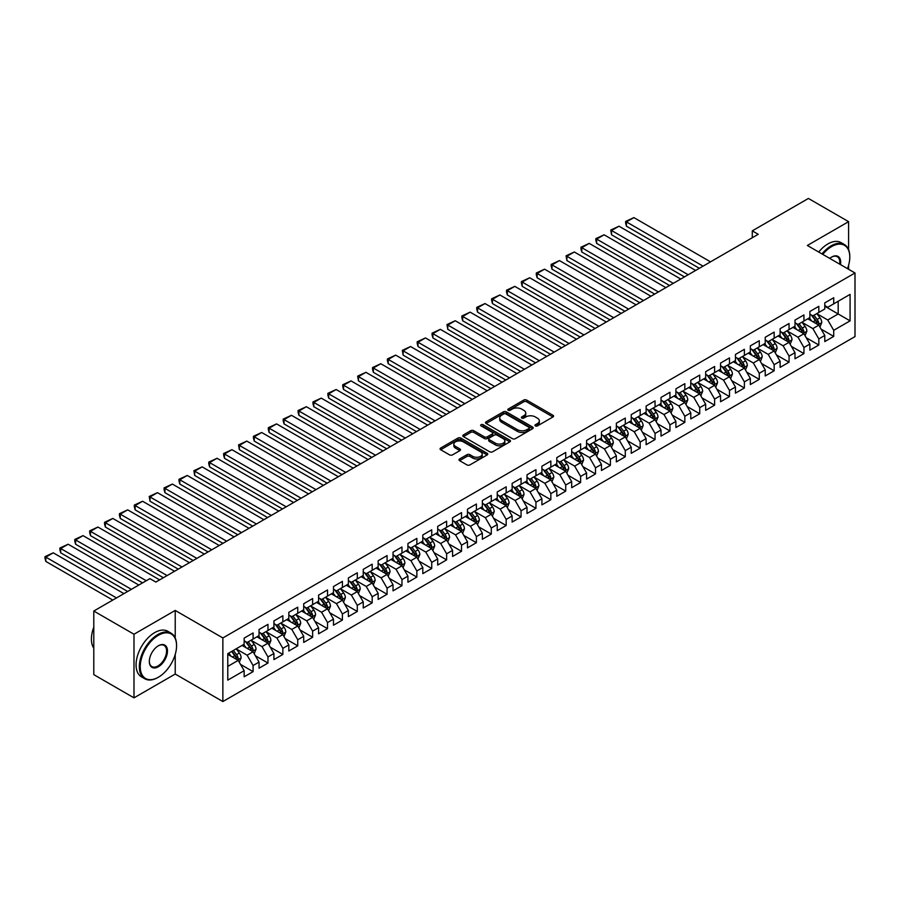 <?xml version="1.0" encoding="UTF-8"?>
<svg xmlns="http://www.w3.org/2000/svg" width="900" height="900" viewBox="0 0 900 900"><rect width="100%" height="100%" fill="white"/><g stroke="black" fill="none" stroke-linecap="round" stroke-linejoin="round"><path stroke-width="1.35" d="M535.399 425.914A1.451 0.833 0 0 0 537.446 425.914L552.971 416.947A2.07 1.193 0 0 0 553.579 416.104A2.07 1.193 0 0 0 552.971 415.26L526.669 400.072A2.07 1.193 0 0 0 523.744 400.072L508.219 409.039A1.451 0.833 0 0 0 507.791 409.635A1.451 0.833 0 0 0 508.219 410.22A1.451 0.833 0 0 0 510.266 410.22L512.28 409.061A6.615 3.814 0 0 1 521.629 409.061L523.822 410.332A6.615 3.814 0 0 1 525.757 413.032A6.615 3.814 0 0 1 523.822 415.721L521.809 416.891A1.451 0.833 0 0 0 521.381 417.476A1.451 0.833 0 0 0 521.809 418.072A1.451 0.833 0 0 0 523.856 418.072L525.87 416.902A6.615 3.814 0 0 1 535.219 416.902L537.413 418.174A6.615 3.814 0 0 1 539.347 420.874A6.615 3.814 0 0 1 537.413 423.574L535.399 424.733A1.451 0.833 0 0 0 534.983 425.329A1.451 0.833 0 0 0 535.399 425.914L535.399 424.733M459.596 458.966A2.07 1.193 0 0 0 458.989 459.81A2.07 1.193 0 0 0 459.596 460.654L466.976 464.918A2.07 1.193 0 0 0 469.901 464.918L487.136 454.961A2.07 1.193 0 0 0 487.744 454.118A2.07 1.193 0 0 0 487.136 453.274L460.834 438.086A2.07 1.193 0 0 0 457.909 438.086L440.674 448.043A2.07 1.193 0 0 0 440.066 448.886A2.07 1.193 0 0 0 440.674 449.73L449.584 454.871A2.07 1.193 0 0 0 452.509 454.871L459.889 450.619A2.07 1.193 0 0 0 460.496 449.775A2.07 1.193 0 0 0 459.889 448.931L455.468 446.377A5.524 3.195 0 0 1 453.848 444.116A5.524 3.195 0 0 1 457.256 441.169A5.524 3.195 0 0 1 463.286 441.855L480.6 451.856A5.524 3.195 0 0 1 482.22 454.118A5.524 3.195 0 0 1 478.811 457.065A5.524 3.195 0 0 1 472.781 456.368L469.901 454.702A2.07 1.193 0 0 0 466.976 454.702L459.596 458.966L459.596 460.654M175.219 638.01L175.219 610.436L133.987 634.241L93.791 611.033L149.917 578.633L155.869 582.064L758.227 234.304L752.276 230.861L752.276 237.735M175.219 610.436L222.862 637.942L855 272.981L855 336.589L222.862 701.55L222.862 637.942M848.599 249.683L848.599 221.659L807.356 245.475L855 272.981M848.599 221.659L808.403 198.45L752.276 230.861M512.426 438.671A2.07 1.193 0 0 0 515.34 438.671L532.586 428.715A2.07 1.193 0 0 0 533.194 427.871A2.07 1.193 0 0 0 532.586 427.027L506.284 411.851A2.07 1.193 0 0 0 503.359 411.851L486.113 421.796A2.07 1.193 0 0 0 485.516 422.64A2.07 1.193 0 0 0 486.113 423.484L512.426 438.671M481.657 426.229A1.451 0.833 0 0 1 483.12 426.431L509.839 441.855L492.615 451.8A2.07 1.193 0 0 1 489.701 451.8L463.399 436.613L463.399 434.925A2.07 1.193 0 0 0 462.791 435.769A2.07 1.193 0 0 0 463.399 436.613M463.399 434.925L470.779 430.661A2.07 1.193 0 0 1 473.692 430.661L484.369 436.815A2.07 1.193 0 0 0 487.282 436.815L492.188 433.991A2.07 1.193 0 0 0 492.784 433.147A2.07 1.193 0 0 0 492.188 432.304L481.072 425.891A1.451 0.833 0 0 1 480.656 425.306A1.451 0.833 0 0 1 481.545 424.53A1.451 0.833 0 0 1 483.12 424.71L509.861 440.156A2.07 1.193 0 0 1 510.469 441A2.07 1.193 0 0 1 509.861 441.844L509.861 440.156M824.783 306.248L838.181 313.976L838.181 301.252L850.084 294.379L833.715 303.84L833.715 297.731L824.783 302.895L824.783 308.993L818.82 312.435L818.82 306.326L809.887 311.49L809.887 317.588L803.936 321.03L803.936 314.921L795.004 320.085L795.004 326.183L789.053 329.625L789.053 323.516L780.12 328.68L780.12 334.777L774.158 338.22L774.158 332.111L765.225 337.275L765.225 343.373L759.274 346.815L759.274 340.706L750.341 345.87L750.341 351.968L744.379 355.41L744.379 349.301L735.446 354.465L735.446 360.562L729.495 364.005L729.495 357.896L720.562 363.06L720.562 369.157L714.611 372.6L714.611 366.491L705.679 371.655L705.679 377.752L699.716 381.195L699.716 375.086L690.784 380.25L690.784 386.348L684.832 389.79L684.832 383.681L675.9 388.845L675.9 394.942L669.949 398.385L669.949 392.276L661.016 397.44L661.016 403.537L655.054 406.98L655.054 400.882L646.121 406.035L646.121 412.132L640.17 415.575L640.17 409.478L631.238 414.63L631.238 420.728L625.286 424.17L625.286 418.072L616.354 423.225L616.354 429.322L610.391 432.765L610.391 426.668L601.459 431.82L601.459 437.929L595.508 441.36L595.508 435.262L586.575 440.415L586.575 446.524L580.613 449.955L580.613 443.858L571.68 449.01L571.68 455.119L565.729 458.55L565.729 452.452L556.796 457.605L556.796 463.714L550.845 467.145L550.845 461.048L541.913 466.2L541.913 472.309L535.95 475.74L535.95 469.642L527.017 474.795L527.017 480.904L521.066 484.335L521.066 478.238L512.134 483.39L512.134 489.499L506.183 492.93L506.183 486.832L497.25 491.985L497.25 498.094L491.287 501.525L491.287 495.428L482.355 500.58L482.355 506.689L476.404 510.12L476.404 504.022L467.471 509.175L467.471 515.284L461.52 518.715L461.52 512.618L452.588 517.77L452.588 523.879L446.625 527.31L446.625 521.212L437.692 526.365L437.692 532.474L431.741 535.916L431.741 529.808L422.809 534.96L422.809 541.069L416.858 544.511L416.858 538.403L407.925 543.555L407.925 549.664L401.963 553.106L401.963 546.998L393.03 552.161L393.03 558.259L387.079 561.701L387.079 555.592L378.146 560.756L378.146 566.854L372.184 570.296L372.184 564.188L363.251 569.351L363.251 575.449L357.3 578.891L357.3 572.783L348.368 577.946L348.368 584.044L342.416 587.486L342.416 581.377L333.484 586.541L333.484 592.639L327.521 596.081L327.521 589.972L318.589 595.136L318.589 601.234L312.637 604.676L312.637 598.567L303.705 603.731L303.705 609.829L297.754 613.271L297.754 607.163L288.821 612.326L288.821 618.424L282.859 621.866L282.859 615.758L273.926 620.921L273.926 627.019L267.975 630.461L267.975 624.352L259.043 629.516L259.043 635.614L253.091 639.056L253.091 632.947L244.159 638.111L244.159 644.209L227.779 653.67L227.779 680.141L244.159 670.691L238.196 660.375L227.779 654.356M850.084 294.379L850.084 320.85L833.715 330.311L827.752 319.995L816.964 313.762M821.126 329.152L833.715 336.409L833.715 330.311M833.715 336.409L824.783 341.572L824.783 335.464L818.82 338.906L812.869 328.59L802.069 322.358M806.242 337.748L818.82 345.004L818.82 338.906M818.82 345.004L809.887 350.168L809.887 344.059L803.936 347.501L797.985 337.185L787.185 330.952M791.359 346.343L803.936 353.599L803.936 347.501M803.936 353.599L795.004 358.762L795.004 352.654L789.053 356.096L783.09 345.78L772.301 339.548M776.464 354.938L789.053 362.194L789.053 356.096M789.053 362.194L780.12 367.358L780.12 361.249L774.158 364.691L768.206 354.375L757.406 348.142M761.58 363.532L774.158 370.789L774.158 364.691M774.158 370.789L765.225 375.952L765.225 369.844L759.274 373.286L753.311 362.97L742.523 356.738M746.696 372.127L759.274 379.384L759.274 373.286M759.274 379.384L750.341 384.548L750.341 378.439L744.379 381.881L738.428 371.565L727.639 365.332M731.801 380.723L744.379 387.99L744.379 381.881M744.379 387.99L735.446 393.142L735.446 387.034L729.495 390.476L723.544 380.16L712.744 373.928M716.918 389.317L729.495 396.585L729.495 390.476M729.495 396.585L720.562 401.738L720.562 395.629L714.611 399.071L708.649 388.755L697.86 382.522M702.023 397.912L714.611 405.18L714.611 399.071M714.611 405.18L705.679 410.332L705.679 404.235L699.716 407.666L693.765 397.35L682.976 391.118M687.139 406.507L699.716 413.775L699.716 407.666M699.716 413.775L690.784 418.928L690.784 412.83L684.832 416.261L678.881 405.945L668.081 399.713M672.255 415.103L684.832 422.37L684.832 416.261M684.832 422.37L675.9 427.522L675.9 421.425L669.949 424.856L663.986 414.54L653.197 408.308M657.36 423.697L669.949 430.965L669.949 424.856M669.949 430.965L661.016 436.118L661.016 430.02L655.054 433.451L649.102 423.135L638.303 416.902M642.476 432.293L655.054 439.56L655.054 433.451M655.054 439.56L646.121 444.713L646.121 438.615L640.17 442.046L634.219 431.73L623.419 425.498M627.592 440.887L640.17 448.155L640.17 442.046M640.17 448.155L631.238 453.308L631.238 447.21L625.286 450.641L619.324 440.325L608.535 434.104M612.697 449.483L625.286 456.75L625.286 450.641M625.286 456.75L616.354 461.902L616.354 455.805L610.391 459.236L604.44 448.931L593.64 442.699M597.814 458.077L610.391 465.345L610.391 459.236M610.391 465.345L601.459 470.498L601.459 464.4L595.508 467.831L589.556 457.526L578.756 451.294M582.93 466.673L595.508 473.94L595.508 467.831M595.508 473.94L586.575 479.093L586.575 472.995L580.613 476.426L574.661 466.121L563.873 459.889M568.035 475.267L580.613 482.535L580.613 476.426M580.613 482.535L571.68 487.688L571.68 481.59L565.729 485.021L559.778 474.716L548.977 468.484M553.151 483.863L565.729 491.13L565.729 485.021M565.729 491.13L556.796 496.282L556.796 490.185L550.845 493.616L544.882 483.311L534.094 477.079M538.267 492.457L550.845 499.725L550.845 493.616M550.845 499.725L541.913 504.877L541.913 498.78L535.95 502.223L529.999 491.906L519.21 485.674M523.373 501.053L535.95 508.32L535.95 502.223M535.95 508.32L527.017 513.472L527.017 507.375L521.066 510.817L515.115 500.501L504.315 494.269M508.489 509.647L521.066 516.915L521.066 510.817M521.066 516.915L512.134 522.067L512.134 515.97L506.183 519.413L500.22 509.096L489.431 502.864M493.594 518.243L506.183 525.51L506.183 519.413M506.183 525.51L497.25 530.663L497.25 524.565L491.287 528.007L485.336 517.691L474.548 511.459M478.71 526.837L491.287 534.105L491.287 528.007M491.287 534.105L482.355 539.269L482.355 533.16L476.404 536.602L470.452 526.286L459.652 520.054M463.826 535.444L476.404 542.7L476.404 536.602M476.404 542.7L467.471 547.864L467.471 541.755L461.52 545.197L455.558 534.881L444.769 528.649M448.931 544.039L461.52 551.295L461.52 545.197M461.52 551.295L452.588 556.459L452.588 550.35L446.625 553.793L440.674 543.476L429.874 537.244M434.048 552.634L446.625 559.89L446.625 553.793M446.625 559.89L437.692 565.054L437.692 558.945L431.741 562.387L425.79 552.071L414.99 545.839M419.164 561.229L431.741 568.485L431.741 562.387M431.741 568.485L422.809 573.649L422.809 567.54L416.858 570.983L410.895 560.666L400.106 554.434M404.269 569.824L416.858 577.08L416.858 570.983M416.858 577.08L407.925 582.244L407.925 576.135L401.963 579.577L396.011 569.261L385.211 563.029M389.385 578.419L401.963 585.675L401.963 579.577M401.963 585.675L393.03 590.839L393.03 584.73L387.079 588.173L381.116 577.856L370.327 571.624M374.501 587.014L387.079 594.27L387.079 588.173M387.079 594.27L378.146 599.434L378.146 593.325L372.184 596.768L366.233 586.451L355.444 580.219M359.606 595.609L372.184 602.865L372.184 596.768M372.184 602.865L363.251 608.029L363.251 601.92L357.3 605.363L351.349 595.046L340.549 588.814M344.723 604.204L357.3 611.46L357.3 605.363M357.3 611.46L348.368 616.624L348.368 610.515L342.416 613.957L336.454 603.641L325.665 597.409M329.839 612.799L342.416 620.055L342.416 613.957M342.416 620.055L333.484 625.219L333.484 619.11L327.521 622.553L321.57 612.236L310.781 606.004M314.944 621.394L327.521 628.65L327.521 622.553M327.521 628.65L318.589 633.814L318.589 627.705L312.637 631.148L306.686 620.831L295.886 614.599M300.06 629.989L312.637 637.256L312.637 631.148M312.637 637.256L303.705 642.409L303.705 636.3L297.754 639.742L291.791 629.426L281.002 623.194M285.165 638.584L297.754 645.851L297.754 639.742M297.754 645.851L288.821 651.004L288.821 644.895L282.859 648.337L276.907 638.021L266.119 631.789M270.281 647.179L282.859 654.446L282.859 648.337M282.859 654.446L273.926 659.599L273.926 653.501L267.975 656.933L262.024 646.616L251.224 640.384M255.398 655.774L267.975 663.041L267.975 656.933M267.975 663.041L259.043 668.194L259.043 662.096L253.091 665.528L247.129 655.211L236.34 648.979M240.502 664.369L253.091 671.636L253.091 665.528M253.091 671.636L244.159 676.789L244.159 670.691M244.159 640.778L247.129 642.499L253.091 639.056M227.779 666.394L238.196 660.375M259.043 632.183L262.024 633.904L267.975 630.461M247.129 655.211L253.091 651.78L242.066 645.413M259.043 662.096L253.091 651.78M273.926 623.587L276.907 625.298L282.859 621.866M262.024 646.616L267.975 643.185L256.961 636.817M273.926 653.501L267.975 643.185M288.821 614.992L291.791 616.702L297.754 613.271M276.907 638.021L282.859 634.59L271.845 628.222M288.821 644.895L282.859 634.59M303.705 606.398L306.686 608.107L312.637 604.676M291.791 629.426L297.754 625.995L286.729 619.627M303.705 636.3L297.754 625.995M318.589 597.803L321.57 599.512L327.521 596.081M306.686 620.831L312.637 617.4L301.624 611.033M318.589 627.705L312.637 617.4M333.484 589.207L336.454 590.918L342.416 587.486M321.57 612.236L327.521 608.805L316.507 602.438M333.484 619.11L327.521 608.805M348.368 580.601L351.349 582.322L357.3 578.891M336.454 603.641L342.416 600.21L331.391 593.842M348.368 610.515L342.416 600.21M363.251 572.006L366.233 573.727L372.184 570.296M351.349 595.046L357.3 591.604L346.286 585.248M363.251 601.92L357.3 591.604M378.146 563.411L381.116 565.132L387.079 561.701M366.233 586.451L372.184 583.009L361.17 576.653M378.146 593.325L372.184 583.009M393.03 554.816L396.011 556.538L401.963 553.106M381.116 577.856L387.079 574.414L376.065 568.058M393.03 584.73L387.079 574.414M407.925 546.221L410.895 547.942L416.858 544.511M396.011 569.261L401.963 565.819L390.949 559.462M407.925 576.135L401.963 565.819M422.809 537.626L425.79 539.347L431.741 535.916M410.895 560.666L416.858 557.224L405.832 550.868M422.809 567.54L416.858 557.224M437.692 529.031L440.674 530.752L446.625 527.31M425.79 552.071L431.741 548.629L420.728 542.273M437.692 558.945L431.741 548.629M452.588 520.436L455.558 522.158L461.52 518.715M440.674 543.476L446.625 540.034L435.611 533.678M452.588 550.35L446.625 540.034M467.471 511.841L470.452 513.562L476.404 510.12M455.558 534.881L461.52 531.439L450.495 525.082M467.471 541.755L461.52 531.439M482.355 503.246L485.336 504.968L491.287 501.525M470.452 526.286L476.404 522.844L465.39 516.488M482.355 533.16L476.404 522.844M497.25 494.651L500.22 496.373L506.183 492.93M485.336 517.691L491.287 514.249L480.274 507.892M497.25 524.565L491.287 514.249M512.134 486.056L515.115 487.777L521.066 484.335M500.22 509.096L506.183 505.654L495.157 499.298M512.134 515.97L506.183 505.654M527.017 477.461L529.999 479.183L535.95 475.74M515.115 500.501L521.066 497.059L510.053 490.702M527.017 507.375L521.066 497.059M541.913 468.866L544.882 470.588L550.845 467.145M529.999 491.906L535.95 488.464L524.936 482.108M541.913 498.78L535.95 488.464M556.796 460.271L559.778 461.993L565.729 458.55M544.882 483.311L550.845 479.869L539.82 473.512M556.796 490.185L550.845 479.869M571.68 451.676L574.661 453.397L580.613 449.955M559.778 474.716L565.729 471.274L554.715 464.918M571.68 481.59L565.729 471.274M586.575 443.081L589.556 444.803L595.508 441.36M574.661 466.121L580.613 462.679L569.599 456.322M586.575 472.995L580.613 462.679M601.459 434.486L604.44 436.207L610.391 432.765M589.556 457.526L595.508 454.084L584.494 447.728M601.459 464.4L595.508 454.084M616.354 425.891L619.324 427.613L625.286 424.17M604.44 448.931L610.391 445.489L599.377 439.121M616.354 455.805L610.391 445.489M631.238 417.296L634.219 419.017L640.17 415.575M619.324 440.325L625.286 436.894L614.261 430.526M631.238 447.21L625.286 436.894M646.121 408.701L649.102 410.423L655.054 406.98M634.219 431.73L640.17 428.299L629.156 421.931M646.121 438.615L640.17 428.299M661.016 400.106L663.986 401.827L669.949 398.385M649.102 423.135L655.054 419.704L644.04 413.336M661.016 430.02L655.054 419.704M675.9 391.511L678.881 393.233L684.832 389.79M663.986 414.54L669.949 411.109L658.924 404.741M675.9 421.425L669.949 411.109M690.784 382.916L693.765 384.637L699.716 381.195M678.881 405.945L684.832 402.514L673.819 396.146M690.784 412.83L684.832 402.514M705.679 374.321L708.649 376.031L714.611 372.6M693.765 397.35L699.716 393.919L688.702 387.551M705.679 404.235L699.716 393.919M720.562 365.726L723.544 367.436L729.495 364.005M708.649 388.755L714.611 385.324L703.586 378.956M720.562 395.629L714.611 385.324M735.446 357.131L738.428 358.841L744.379 355.41M723.544 380.16L729.495 376.729L718.481 370.361M735.446 387.034L729.495 376.729M750.341 348.536L753.311 350.246L759.274 346.815M738.428 371.565L744.379 368.134L733.365 361.766M750.341 378.439L744.379 368.134M765.225 339.941L768.206 341.651L774.158 338.22M753.311 362.97L759.274 359.539L748.249 353.171M765.225 369.844L759.274 359.539M780.12 331.335L783.09 333.056L789.053 329.625M768.206 354.375L774.158 350.944L763.144 344.576M780.12 361.249L774.158 350.944M795.004 322.74L797.985 324.461L803.936 321.03M783.09 345.78L789.053 342.338L778.028 335.981M795.004 352.654L789.053 342.338M809.887 314.145L812.869 315.866L818.82 312.435M797.985 337.185L803.936 333.743L792.923 327.386M809.887 344.059L803.936 333.743M824.783 305.55L827.752 307.271L833.715 303.84M812.869 328.59L818.82 325.147L807.806 318.791M824.783 335.464L818.82 325.147M93.791 611.033L93.791 674.64L133.987 697.849L175.219 674.044L222.862 701.55M133.987 634.241L133.987 697.849M848.599 269.28L848.599 265.23M827.752 319.995L838.181 313.976L850.084 320.85M175.219 674.044L175.219 654.435M535.984 426.116L537.413 425.295A6.615 3.814 0 0 0 539.347 422.595L539.347 420.874M525.757 413.032L525.757 414.743A6.615 3.814 0 0 1 523.822 417.442L522.394 418.275M552.949 416.97L526.669 401.794A2.07 1.193 0 0 0 523.744 401.794L508.804 410.423M532.586 427.027L532.586 428.715L506.284 413.561A2.07 1.193 0 0 0 503.359 413.561L486.146 423.506M528.93 428.468A1.451 0.833 0 0 0 529.358 427.871A1.451 0.833 0 0 0 528.93 427.286L505.845 413.955A1.451 0.833 0 0 0 503.798 413.955L501.683 415.181A6.615 3.814 0 0 0 499.748 417.881A6.615 3.814 0 0 0 501.683 420.581L517.466 429.694A6.615 3.814 0 0 0 526.815 429.694L528.93 428.468L528.93 430.189A1.451 0.833 0 0 0 529.358 429.593L529.358 427.871M499.748 417.881L499.748 419.603A6.615 3.814 0 0 0 501.683 422.303L501.683 420.581M528.93 430.189L526.815 431.404A6.615 3.814 0 0 1 517.466 431.404L501.683 422.303M463.421 436.624L470.779 432.382L470.779 430.661M492.784 433.147L492.784 434.869A2.07 1.193 0 0 1 492.188 435.713L487.282 438.536A2.07 1.193 0 0 1 484.369 438.536L473.692 432.382A2.07 1.193 0 0 0 470.779 432.382M495.439 443.205A5.524 3.195 0 0 0 501.457 443.902A5.524 3.195 0 0 0 504.866 440.955A5.524 3.195 0 0 0 503.246 438.694L497.149 435.173A2.07 1.193 0 0 0 494.224 435.173L489.33 437.996A2.07 1.193 0 0 0 488.723 438.84A2.07 1.193 0 0 0 489.33 439.684L495.439 443.205L495.439 444.926A5.524 3.195 0 0 0 501.457 445.624A5.524 3.195 0 0 0 504.866 442.676L504.866 440.955M488.723 438.84L488.723 440.561A2.07 1.193 0 0 0 489.33 441.405L489.33 439.684M495.439 444.926L489.33 441.405M482.22 454.118L482.22 455.839A5.524 3.195 0 0 1 478.811 458.786A5.524 3.195 0 0 1 472.781 458.089L469.901 456.424A2.07 1.193 0 0 0 466.976 456.424L459.619 460.665M453.848 444.116L453.848 445.838A5.524 3.195 0 0 0 455.468 448.099L455.468 446.377M459.855 450.63L455.468 448.099M487.136 453.274L487.136 454.961L460.834 439.808A2.07 1.193 0 0 0 457.909 439.808L440.696 449.741M819.923 327.06L821.768 322.56A5.58 3.217 -120 0 0 819.99 317.801L816.829 313.582M703.069 266.141L626.445 221.906L633.881 217.609L710.516 261.844M811.789 321.086L809.381 317.88M626.445 226.204L625.624 223.155L625.624 221.434L626.445 221.906L626.445 226.204L699.345 268.29M811.215 314.91L815.377 320.468A5.58 3.217 60 0 1 816.975 323.82C817.808 324.945 818.404 324.608 818.752 322.796A5.58 3.217 -120 0 0 817.166 319.433L813.994 315.214M812.194 315.484L816.097 320.692A2.846 1.643 60 0 1 816.615 321.559L818.752 322.796M625.624 221.434L633.881 217.609M805.039 335.655L806.884 331.155A5.58 3.217 -120 0 0 805.106 326.396L801.934 322.178M688.185 274.736L611.55 230.501L618.998 226.204L695.621 270.439M796.894 329.681L794.498 326.475M611.55 234.799L610.74 230.029L611.55 230.501L611.55 234.799L684.461 276.885M796.32 323.505L800.482 329.062A5.58 3.217 60 0 1 802.08 332.426C802.924 333.54 803.52 333.202 803.869 331.391A5.58 3.217 -120 0 0 802.271 328.039L799.11 323.809M797.31 324.079L801.214 329.287A2.846 1.643 60 0 1 801.731 330.154L803.869 331.391M610.74 230.029L618.998 226.204M790.144 344.25L791.989 339.75A5.58 3.217 -120 0 0 790.211 334.991L787.05 330.772M673.29 283.331L596.666 239.096L604.114 234.799L680.738 279.034M782.01 338.276L779.602 335.07M596.666 243.394L595.845 240.345L595.845 238.624L596.666 239.096L596.666 243.394L669.577 285.48M781.436 332.1L785.599 337.657A5.58 3.217 60 0 1 787.196 341.021C788.029 342.135 788.625 341.798 788.985 339.986A5.58 3.217 -120 0 0 787.387 336.634L784.226 332.404M782.415 332.674L786.319 337.882A2.846 1.643 60 0 1 786.836 338.749L788.985 339.986M595.845 238.624L604.114 234.799M847.485 268.639A25.684 14.828 120 0 0 849.791 257.074A25.684 14.828 120 0 0 831.623 246.589A25.684 14.828 120 0 0 822.769 254.374M821.992 253.924A26.314 15.199 -60 0 1 831.184 245.812A26.314 15.199 -60 0 1 844.335 244.507A26.314 15.199 -60 0 1 849.791 256.556A26.314 15.199 -60 0 1 849.791 256.826M829.744 258.39A12.848 7.414 -60 0 1 831.623 257.074L831.623 257.074A12.848 7.414 -60 0 1 840.51 264.611M839.678 264.139A12.206 7.054 120 0 0 837.281 256.725A12.206 7.054 120 0 0 831.398 257.209M818.719 252.034A26.314 15.199 -60 0 1 827.899 243.922A26.314 15.199 -60 0 1 841.061 242.618L844.335 244.507M157.95 677.475L158.4 677.216A25.684 14.828 120 0 0 176.569 645.761A25.684 14.828 120 0 0 158.4 635.276A25.684 14.828 120 0 0 140.243 666.731A25.684 14.828 120 0 0 158.4 677.216L157.95 677.475A26.314 15.199 -60 0 1 144.799 678.78A26.314 15.199 -60 0 1 140.76 657.686A26.314 15.199 -60 0 1 157.95 634.5A26.314 15.199 -60 0 1 171.112 633.195A26.314 15.199 -60 0 1 176.569 645.244A26.314 15.199 -60 0 1 176.558 645.502M158.4 645.761L158.4 645.761A12.848 7.414 -60 0 1 167.479 651.004A12.848 7.414 -60 0 1 158.4 666.731A12.848 7.414 -60 0 1 149.321 661.489A12.848 7.414 -60 0 1 158.4 645.761L158.4 645.761M149.321 661.23A12.206 7.054 120 0 0 151.852 666.562A12.206 7.054 120 0 0 157.95 665.955A12.206 7.054 120 0 0 165.926 655.2A12.206 7.054 120 0 0 164.059 645.413A12.206 7.054 120 0 0 158.175 645.896M93.791 648.202A26.314 15.199 -60 0 1 93.791 627.165M144.799 678.78L141.514 676.89A26.314 15.199 -60 0 1 137.486 655.796A26.314 15.199 -60 0 1 154.676 632.61A26.314 15.199 -60 0 1 167.839 631.305L171.112 633.195M775.26 352.845L777.105 348.345A5.58 3.217 -120 0 0 775.327 343.586L772.166 339.368M658.406 291.926L581.783 247.691L589.219 243.394L665.854 287.629M767.126 346.871L764.719 343.665M581.783 251.989L580.961 248.94L580.961 247.219L581.783 247.691L581.783 251.989L654.683 294.075M766.553 340.695L770.715 346.252A5.58 3.217 60 0 1 772.312 349.616C773.145 350.73 773.741 350.392 774.09 348.581A5.58 3.217 -120 0 0 772.492 345.229L769.331 340.999M767.531 341.269L771.435 346.478A2.846 1.643 60 0 1 771.952 347.344L774.09 348.581M580.961 247.219L589.219 243.394M760.376 361.44L762.221 356.94A5.58 3.217 -120 0 0 760.444 352.181L757.271 347.963M643.523 300.521L566.887 256.286L574.335 251.989L650.959 296.224M752.231 355.466L749.835 352.26M566.887 260.584L566.077 255.814L566.887 256.286L566.887 260.584L639.799 302.67M751.658 349.29L755.82 354.848A5.58 3.217 60 0 1 757.418 358.211C758.261 359.325 758.857 358.988 759.206 357.176A5.58 3.217 -120 0 0 757.609 353.824L754.447 349.594M752.636 349.864L756.551 355.072A2.846 1.643 60 0 1 757.069 355.939L759.206 357.176M566.077 255.814L574.335 251.989M745.481 370.035L747.326 365.535A5.58 3.217 -120 0 0 745.549 360.776L742.387 356.558M628.627 309.116L552.004 264.881L559.451 260.584L636.075 304.819M737.347 364.072L734.94 360.855M552.004 269.179L551.183 266.13L551.183 264.409L552.004 264.881L552.004 269.179L624.904 311.265M736.774 357.885L740.936 363.442A5.58 3.217 60 0 1 742.534 366.806C743.366 367.92 743.962 367.582 744.322 365.771A5.58 3.217 -120 0 0 742.725 362.419L739.564 358.189M737.752 358.459L741.656 363.668A2.846 1.643 60 0 1 742.174 364.534L744.322 365.771M551.183 264.409L559.451 260.584M730.597 378.63L732.442 374.13A5.58 3.217 -120 0 0 730.665 369.382L727.504 365.152M613.744 317.711L537.12 273.476L544.556 269.179L621.191 313.414M722.464 372.668L720.056 369.45M537.12 277.774L536.299 274.725L536.299 273.004L537.12 273.476L537.12 277.774L610.02 319.871M721.89 366.48L726.053 372.037A5.58 3.217 60 0 1 727.65 375.401C728.482 376.515 729.079 376.178 729.428 374.366A5.58 3.217 -120 0 0 727.83 371.014L724.669 366.784M722.869 367.054L726.773 372.262A2.846 1.643 60 0 1 727.29 373.129L729.428 374.366M536.299 273.004L544.556 269.179M715.714 387.225L717.559 382.725A5.58 3.217 -120 0 0 715.77 377.978L712.609 373.748M598.86 326.317L522.225 282.071L529.673 277.774L606.296 322.02M707.569 381.262L705.173 378.045M522.225 286.369L521.404 283.32L521.404 281.599L522.225 282.071L522.225 286.369L595.136 328.466M706.995 375.075L711.158 380.632A5.58 3.217 60 0 1 712.755 383.996C713.599 385.11 714.195 384.772 714.544 382.961A5.58 3.217 -120 0 0 712.946 379.609L709.785 375.379M707.974 375.649L711.889 380.858A2.846 1.643 60 0 1 712.406 381.724L714.544 382.961M521.404 281.599L529.673 277.774M700.819 395.82L702.664 391.32A5.58 3.217 -120 0 0 700.886 386.572L697.725 382.343M583.965 334.912L507.341 290.666L514.789 286.369L591.413 330.615M692.685 389.858L690.278 386.64M507.341 294.964L506.52 291.915L506.52 290.194L507.341 290.666L507.341 294.964L580.241 337.061M692.111 383.681L696.274 389.228A5.58 3.217 60 0 1 697.871 392.591C698.704 393.705 699.3 393.368 699.66 391.556A5.58 3.217 -120 0 0 698.062 388.204L694.901 383.974M693.09 384.244L696.994 389.452A2.846 1.643 60 0 1 697.511 390.319L699.66 391.556M506.52 290.194L514.789 286.369M685.935 404.415L687.78 399.915A5.58 3.217 -120 0 0 686.002 395.168L682.841 390.938M569.081 343.507L492.457 299.261L499.894 294.964L576.529 339.21M677.801 398.452L675.394 395.235M492.457 303.559L491.636 300.51L491.636 298.789L492.457 299.261L492.457 303.559L565.358 345.656M677.216 392.276L681.379 397.822A5.58 3.217 60 0 1 682.976 401.186C683.82 402.311 684.416 401.963 684.765 400.151A5.58 3.217 -120 0 0 683.168 396.799L680.006 392.58M678.206 392.839L682.11 398.048A2.846 1.643 60 0 1 682.627 398.914L684.765 400.151M491.636 298.789L499.894 294.964M671.051 413.01L672.896 408.51A5.58 3.217 -120 0 0 671.107 403.762L667.946 399.532M554.186 352.103L477.562 307.856L485.01 303.559L561.634 347.805M662.906 407.048L660.51 403.83M477.562 312.154L476.741 309.105L476.741 307.384L477.562 307.856L477.562 312.154L550.474 354.251M662.332 400.871L666.495 406.429A5.58 3.217 60 0 1 668.092 409.781C668.936 410.906 669.533 410.558 669.881 408.746A5.58 3.217 -120 0 0 668.284 405.394L665.123 401.175M663.311 401.434L667.226 406.642A2.846 1.643 60 0 1 667.732 407.509L669.881 408.746M476.741 307.384L485.01 303.559M656.156 421.605L658.001 417.105A5.58 3.217 -120 0 0 656.224 412.358L653.062 408.127M539.303 360.697L462.679 316.451L470.126 312.154L546.75 356.4M648.023 415.642L645.615 412.425M462.679 320.749L461.858 317.7L461.858 315.979L462.679 316.451L462.679 320.749L535.579 362.846M647.449 409.466L651.611 415.024A5.58 3.217 60 0 1 653.209 418.376C654.041 419.501 654.637 419.152 654.998 417.341A5.58 3.217 -120 0 0 653.4 413.989L650.227 409.77M648.428 410.029L652.331 415.238A2.846 1.643 60 0 1 652.849 416.104L654.998 417.341M461.858 315.979L470.126 312.154M641.273 430.2L643.117 425.7A5.58 3.217 -120 0 0 641.34 420.952L638.179 416.723M524.419 369.293L447.784 325.046L455.231 320.749L531.855 364.995M633.139 424.238L630.731 421.02M447.784 329.344L446.974 324.574L447.784 325.046L447.784 329.344L520.695 371.441M632.554 418.061L636.716 423.619A5.58 3.217 60 0 1 638.314 426.971C639.158 428.096 639.754 427.748 640.102 425.936A5.58 3.217 -120 0 0 638.505 422.584L635.344 418.365M633.544 418.624L637.447 423.844A2.846 1.643 60 0 1 637.965 424.699L640.102 425.936M446.974 324.574L455.231 320.749M626.389 438.795L628.234 434.295A5.58 3.217 -120 0 0 626.445 429.548L623.284 425.317M509.524 377.887L432.9 333.641L440.348 329.344L516.971 373.59M618.244 432.832L615.836 429.626M432.9 337.939L432.079 334.89L432.079 333.169L432.9 333.641L432.9 337.939L505.811 380.036M617.67 426.656L621.832 432.214A5.58 3.217 60 0 1 623.43 435.566C624.274 436.691 624.859 436.343 625.219 434.531A5.58 3.217 -120 0 0 623.621 431.179L620.46 426.96M618.649 427.219L622.553 432.439A2.846 1.643 60 0 1 623.07 433.294L625.219 434.531M432.079 333.169L440.348 329.344M611.494 447.401L613.339 442.89A5.58 3.217 -120 0 0 611.561 438.142L608.4 433.924M494.64 386.483L418.016 342.236L425.452 337.939L502.088 382.185M603.36 441.428L600.952 438.221M418.016 346.534L417.195 343.485L417.195 341.764L418.016 342.236L418.016 346.534L490.916 388.631M602.786 435.251L606.949 440.809A5.58 3.217 60 0 1 608.546 444.161C609.379 445.286 609.975 444.938 610.324 443.126A5.58 3.217 -120 0 0 608.726 439.774L605.565 435.555M603.765 435.814L607.669 441.034A2.846 1.643 60 0 1 608.186 441.889L610.324 443.126M417.195 341.764L425.452 337.939M596.61 455.996L598.455 451.485A5.58 3.217 -120 0 0 596.678 446.738L593.505 442.519M479.756 395.077L403.121 350.831L410.569 346.534L487.192 390.78M588.465 450.022L586.069 446.816M403.121 355.129L402.311 350.359L403.121 350.831L403.121 355.129L476.032 397.226M587.891 443.846L592.054 449.404A5.58 3.217 60 0 1 593.651 452.756C594.495 453.881 595.091 453.532 595.44 451.721A5.58 3.217 -120 0 0 593.842 448.369L590.681 444.15M588.881 444.409L592.785 449.629A2.846 1.643 60 0 1 593.303 450.484L595.44 451.721M402.311 350.359L410.569 346.534M581.715 464.591L583.56 460.08A5.58 3.217 -120 0 0 581.783 455.332L578.621 451.114M464.861 403.673L388.238 359.426L395.685 355.129L472.309 399.375M573.581 458.618L571.174 455.411M388.238 363.724L387.416 360.675L387.416 358.954L388.238 359.426L388.238 363.724L461.137 405.821M573.007 452.441L577.17 457.999A5.58 3.217 60 0 1 578.768 461.351C579.6 462.476 580.196 462.127 580.556 460.316A5.58 3.217 -120 0 0 578.959 456.964L575.798 452.745M573.986 453.004L577.89 458.224A2.846 1.643 60 0 1 578.408 459.079L580.556 460.316M387.416 358.954L395.685 355.129M566.831 473.186L568.676 468.675A5.58 3.217 -120 0 0 566.899 463.928L563.738 459.709M449.978 412.267L373.354 368.021L380.79 363.724L457.425 407.97M558.697 467.213L556.29 464.006M373.354 372.319L372.532 369.27L372.532 367.549L373.354 368.021L373.354 372.319L446.254 414.416M558.124 461.036L562.286 466.594A5.58 3.217 60 0 1 563.884 469.946C564.716 471.071 565.312 470.723 565.661 468.911A5.58 3.217 -120 0 0 564.064 465.559L560.903 461.34M559.102 461.599L563.006 466.819A2.846 1.643 60 0 1 563.524 467.674L565.661 468.911M372.532 367.549L380.79 363.724M551.947 481.781L553.793 477.27A5.58 3.217 -120 0 0 552.004 472.522L548.842 468.304M435.094 420.863L358.459 376.616L365.906 372.319L442.53 416.565M543.803 475.808L541.406 472.601M358.459 380.914L357.649 376.144L358.459 376.616L358.459 380.914L431.37 423.011M543.229 469.631L547.391 475.189A5.58 3.217 60 0 1 548.989 478.541C549.832 479.666 550.429 479.317 550.778 477.506A5.58 3.217 -120 0 0 549.18 474.154L546.019 469.935M544.207 470.194L548.123 475.414A2.846 1.643 60 0 1 548.64 476.269L550.778 477.506M357.649 376.144L365.906 372.319M537.053 490.376L538.898 485.865A5.58 3.217 -120 0 0 537.12 481.118L533.959 476.899M420.199 429.457L343.575 385.211L351.022 380.914L427.646 425.16M528.919 484.402L526.511 481.196M343.575 389.52L342.754 386.46L342.754 384.739L343.575 385.211L343.575 389.52L416.475 431.606M528.345 478.226L532.507 483.784A5.58 3.217 60 0 1 534.105 487.136C534.938 488.261 535.534 487.912 535.894 486.101A5.58 3.217 -120 0 0 534.296 482.749L531.135 478.53M529.324 478.789L533.227 484.009A2.846 1.643 60 0 1 533.745 484.875L535.894 486.101M342.754 384.739L351.022 380.914M522.169 498.971L524.014 494.46A5.58 3.217 -120 0 0 522.236 489.713L519.075 485.494M405.315 438.053L328.691 393.817L336.127 389.52L412.762 433.755M514.035 492.998L511.627 489.791M328.691 398.115L327.87 395.055L327.87 393.345L328.691 393.817L328.691 398.115L401.591 440.201M513.45 486.821L517.624 492.379A5.58 3.217 60 0 1 519.21 495.731C520.054 496.856 520.65 496.507 520.999 494.696A5.58 3.217 -120 0 0 519.401 491.344L516.24 487.125M514.44 487.384L518.344 492.604A2.846 1.643 60 0 1 518.861 493.47L520.999 494.696M327.87 393.345L336.127 389.52M507.285 507.566L509.13 503.055A5.58 3.217 -120 0 0 507.341 498.308L504.18 494.089M390.431 446.647L313.796 402.412L321.244 398.115L397.868 442.35M499.14 501.593L496.744 498.386M313.796 406.71L312.975 403.65L312.975 401.94L313.796 402.412L313.796 406.71L386.707 448.796M498.566 495.416L502.729 500.974A5.58 3.217 60 0 1 504.326 504.326C505.17 505.451 505.766 505.103 506.115 503.303A5.58 3.217 -120 0 0 504.517 499.939L501.356 495.72M499.545 495.979L503.46 501.199A2.846 1.643 60 0 1 503.966 502.065L506.115 503.303M312.975 401.94L321.244 398.115M492.39 516.161L494.235 511.65A5.58 3.217 -120 0 0 492.457 506.902L489.296 502.684M375.536 455.243L298.912 411.007L306.36 406.71L382.984 450.945M484.256 510.188L481.849 506.981M298.912 415.305L298.091 412.245L298.091 410.535L298.912 411.007L298.912 415.305L371.812 457.391M483.683 504.011L487.845 509.569A5.58 3.217 60 0 1 489.442 512.921C490.275 514.046 490.871 513.697 491.231 511.897A5.58 3.217 -120 0 0 489.634 508.534L486.461 504.315M484.661 504.574L488.565 509.794A2.846 1.643 60 0 1 489.082 510.66L491.231 511.897M298.091 410.535L306.36 406.71M477.506 524.756L479.351 520.245A5.58 3.217 -120 0 0 477.574 515.498L474.412 511.279M360.652 463.838L284.029 419.603L291.465 415.305L368.089 459.54M469.373 518.783L466.965 515.576M284.029 423.9L283.207 420.84L283.207 419.13L284.029 419.603L284.029 423.9L356.929 465.986M468.787 512.606L472.95 518.164A5.58 3.217 60 0 1 474.548 521.516C475.391 522.641 475.988 522.293 476.336 520.493A5.58 3.217 -120 0 0 474.739 517.129L471.577 512.91M469.777 513.169L473.681 518.389A2.846 1.643 60 0 1 474.199 519.255L476.336 520.493M283.207 419.13L291.465 415.305M462.623 533.351L464.468 528.84A5.58 3.217 -120 0 0 462.679 524.092L459.517 519.874M345.757 472.433L269.134 428.197L276.581 423.9L353.205 468.135M454.478 527.377L452.081 524.171M269.134 432.495L268.312 429.435L268.312 427.725L269.134 428.197L269.134 432.495L342.045 474.581M453.904 521.201L458.066 526.759A5.58 3.217 60 0 1 459.664 530.111C460.507 531.236 461.104 530.887 461.452 529.087A5.58 3.217 -120 0 0 459.855 525.724L456.694 521.505M454.882 521.764L458.798 526.984A2.846 1.643 60 0 1 459.304 527.85L461.452 529.087M268.312 427.725L276.581 423.9M447.728 541.946L449.572 537.446A5.58 3.217 -120 0 0 447.795 532.688L444.634 528.469M330.874 481.027L254.25 436.793L261.686 432.495L338.321 476.73M439.594 535.972L437.186 532.766M254.25 441.09L253.429 438.03L253.429 436.32L254.25 436.793L254.25 441.09L327.15 483.176M439.02 529.796L443.183 535.354A5.58 3.217 60 0 1 444.78 538.706C445.613 539.831 446.209 539.494 446.558 537.683A5.58 3.217 -120 0 0 444.971 534.319L441.799 530.1M439.999 530.359L443.902 535.579A2.846 1.643 60 0 1 444.42 536.445L446.558 537.683M253.429 436.32L261.686 432.495M432.844 550.541L434.689 546.041A5.58 3.217 -120 0 0 432.911 541.283L429.739 537.064M315.99 489.623L239.355 445.387L246.803 441.09L323.426 485.325M424.699 544.567L422.303 541.361M239.355 449.685L238.545 444.915L239.355 445.387L239.355 449.685L312.266 491.771M424.125 538.391L428.287 543.949A5.58 3.217 60 0 1 429.885 547.301C430.729 548.426 431.325 548.089 431.674 546.278A5.58 3.217 -120 0 0 430.076 542.914L426.915 538.695M425.115 538.954L429.019 544.174A2.846 1.643 60 0 1 429.536 545.04L431.674 546.278M238.545 444.915L246.803 441.09M417.949 559.136L419.805 554.636A5.58 3.217 -120 0 0 418.016 549.877L414.855 545.659M301.095 498.218L224.471 453.983L231.919 449.685L308.543 493.92M409.815 553.163L407.407 549.956M224.471 458.28L223.65 455.231L223.65 453.51L224.471 453.983L224.471 458.28L297.382 500.366M409.241 546.986L413.404 552.544A5.58 3.217 60 0 1 415.001 555.896C415.834 557.021 416.43 556.684 416.79 554.873A5.58 3.217 -120 0 0 415.192 551.509L412.031 547.29M410.22 547.56L414.124 552.769A2.846 1.643 60 0 1 414.641 553.635L416.79 554.873M223.65 453.51L231.919 449.685M403.065 567.731L404.91 563.231A5.58 3.217 -120 0 0 403.132 558.472L399.971 554.254M286.211 506.812L209.588 462.577L217.024 458.28L293.659 502.515M394.931 561.757L392.524 558.551M209.588 466.875L208.766 463.826L208.766 462.105L209.588 462.577L209.588 466.875L282.488 508.961M394.358 555.581L398.52 561.139A5.58 3.217 60 0 1 400.118 564.491C400.95 565.616 401.546 565.279 401.895 563.467A5.58 3.217 -120 0 0 400.298 560.104L397.136 555.885M395.336 556.155L399.24 561.364A2.846 1.643 60 0 1 399.757 562.23L401.895 563.467M208.766 462.105L217.024 458.28M388.181 576.326L390.026 571.826A5.58 3.217 -120 0 0 388.249 567.067L385.076 562.849M271.327 515.408L194.692 471.173L202.14 466.875L278.764 511.11M380.036 570.352L377.64 567.146M194.692 475.47L193.882 470.7L194.692 471.173L194.692 475.47L267.604 517.556M379.463 564.176L383.625 569.734A5.58 3.217 60 0 1 385.223 573.086C386.066 574.211 386.662 573.874 387.011 572.062A5.58 3.217 -120 0 0 385.414 568.699L382.252 564.48M380.441 564.75L384.356 569.959A2.846 1.643 60 0 1 384.874 570.825L387.011 572.062M193.882 470.7L202.14 466.875M373.286 584.921L375.131 580.421A5.58 3.217 -120 0 0 373.354 575.663L370.192 571.444M256.433 524.002L179.809 479.767L187.256 475.47L263.88 519.705M365.152 578.947L362.745 575.741M179.809 484.065L178.987 481.016L178.987 479.295L179.809 479.767L179.809 484.065L252.709 526.151M364.579 572.771L368.741 578.329A5.58 3.217 60 0 1 370.339 581.692C371.171 582.806 371.767 582.469 372.127 580.658A5.58 3.217 -120 0 0 370.53 577.305L367.369 573.075M365.558 573.345L369.461 578.554A2.846 1.643 60 0 1 369.979 579.42L372.127 580.658M178.987 479.295L187.256 475.47M358.402 593.516L360.248 589.016A5.58 3.217 -120 0 0 358.47 584.258L355.309 580.039M241.549 532.597L164.925 488.363L172.361 484.065L248.996 528.3M350.269 587.543L347.861 584.336M164.925 492.66L164.104 489.611L164.104 487.89L164.925 488.363L164.925 492.66L237.825 534.746M349.695 581.366L353.858 586.924A5.58 3.217 60 0 1 355.455 590.288C356.287 591.401 356.884 591.064 357.233 589.252A5.58 3.217 -120 0 0 355.635 585.9L352.474 581.67M350.674 581.94L354.577 587.149A2.846 1.643 60 0 1 355.095 588.015L357.233 589.252M164.104 487.89L172.361 484.065M343.519 602.111L345.364 597.611A5.58 3.217 -120 0 0 343.575 592.852L340.414 588.634M226.665 541.192L150.03 496.957L157.477 492.66L234.101 536.895M335.374 596.137L332.978 592.931M150.03 501.255L149.22 496.485L150.03 496.957L150.03 501.255L222.941 543.341M334.8 589.961L338.963 595.519A5.58 3.217 60 0 1 340.56 598.883C341.404 599.996 342 599.659 342.349 597.847A5.58 3.217 -120 0 0 340.751 594.495L337.59 590.265M335.779 590.535L339.694 595.744A2.846 1.643 60 0 1 340.211 596.61L342.349 597.847M149.22 496.485L157.477 492.66M328.624 610.706L330.469 606.206A5.58 3.217 -120 0 0 328.691 601.447L325.53 597.229M211.77 549.788L135.146 505.553L142.594 501.255L219.218 545.49M320.49 604.732L318.082 601.526M135.146 509.85L134.325 506.801L134.325 505.08L135.146 505.553L135.146 509.85L208.046 551.936M319.916 598.556L324.079 604.114A5.58 3.217 60 0 1 325.676 607.477C326.509 608.591 327.105 608.254 327.465 606.442A5.58 3.217 -120 0 0 325.868 603.09L322.706 598.86M320.895 599.13L324.799 604.339A2.846 1.643 60 0 1 325.316 605.205L327.465 606.442M134.325 505.08L142.594 501.255M313.74 619.301L315.585 614.801A5.58 3.217 -120 0 0 313.808 610.043L310.646 605.824M196.886 558.382L120.263 514.148L127.699 509.85L204.334 554.085M305.606 613.339L303.199 610.121M120.263 518.445L119.441 515.396L119.441 513.675L120.263 514.148L120.263 518.445L193.162 560.531M305.021 607.151L309.184 612.709A5.58 3.217 60 0 1 310.781 616.072C311.625 617.186 312.221 616.849 312.57 615.038A5.58 3.217 -120 0 0 310.973 611.685L307.811 607.455M306.011 607.725L309.915 612.934A2.846 1.643 60 0 1 310.433 613.8L312.57 615.038M119.441 513.675L127.699 509.85M298.856 627.896L300.701 623.396A5.58 3.217 -120 0 0 298.912 618.649L295.751 614.419M181.991 566.977L105.367 522.743L112.815 518.445L189.439 562.68M290.711 621.934L288.315 618.716M105.367 527.04L104.546 523.991L104.546 522.27L105.367 522.743L105.367 527.04L178.279 569.137M290.137 615.746L294.3 621.304A5.58 3.217 60 0 1 295.897 624.668C296.741 625.781 297.338 625.444 297.686 623.633A5.58 3.217 -120 0 0 296.089 620.28L292.928 616.05M291.116 616.32L295.031 621.529A2.846 1.643 60 0 1 295.537 622.395L297.686 623.633M104.546 522.27L112.815 518.445M283.961 636.491L285.806 631.991A5.58 3.217 -120 0 0 284.029 627.244L280.868 623.014M167.107 575.584L90.484 531.337L97.931 527.04L174.555 571.286M275.827 630.529L273.42 627.311M90.484 535.635L89.663 532.586L89.663 530.865L90.484 531.337L90.484 535.635L163.384 577.732M275.254 624.341L279.416 629.899A5.58 3.217 60 0 1 281.014 633.262C281.846 634.376 282.442 634.039 282.803 632.227A5.58 3.217 -120 0 0 281.205 628.875L278.032 624.645M276.233 624.915L280.136 630.124A2.846 1.643 60 0 1 280.654 630.99L282.803 632.227M89.663 530.865L97.931 527.04M269.077 645.086L270.923 640.586A5.58 3.217 -120 0 0 269.145 635.839L265.984 631.609M146.261 580.736L75.6 539.933L83.036 535.635L159.66 579.881M260.944 639.124L258.536 635.906M75.6 544.23L74.779 541.181L74.779 539.46L75.6 539.933L75.6 544.23L142.549 582.885M260.359 632.947L264.521 638.494A5.58 3.217 60 0 1 266.119 641.857C266.963 642.971 267.559 642.634 267.907 640.822A5.58 3.217 -120 0 0 266.31 637.47L263.149 633.24M261.349 633.51L265.252 638.719A2.846 1.643 60 0 1 265.77 639.585L267.907 640.822M74.779 539.46L83.036 535.635M254.194 653.681L256.039 649.181A5.58 3.217 -120 0 0 254.25 644.434L251.089 640.204M131.377 589.331L60.705 548.528L68.153 544.23L138.825 585.034M246.049 647.719L243.641 644.501M60.705 552.825L59.884 549.776L59.884 548.055L60.705 548.528L60.705 552.825L127.654 591.48M245.475 641.543L249.638 647.089A5.58 3.217 60 0 1 251.235 650.452C252.079 651.577 252.664 651.229 253.024 649.418A5.58 3.217 -120 0 0 251.426 646.065L248.265 641.846M246.454 642.105L250.357 647.314A2.846 1.643 60 0 1 250.875 648.18L253.024 649.418M59.884 548.055L68.153 544.23M239.299 662.276L241.144 657.776A5.58 3.217 -120 0 0 239.366 653.029L236.205 648.799M116.494 597.926L45.821 557.123L53.258 552.825L123.93 593.629M231.165 656.314L228.757 653.096M45.821 561.42L45 558.371L45 556.65L45.821 557.123L45.821 561.42L112.77 600.075M231.593 651.465L234.754 655.695A5.58 3.217 60 0 1 236.351 659.048C237.184 660.173 237.78 659.824 238.129 658.012A5.58 3.217 -120 0 0 236.531 654.66L233.37 650.441M231.975 651.24L235.474 655.909A2.846 1.643 60 0 1 235.991 656.775L238.129 658.012M45 556.65L53.258 552.825M537.413 425.295L537.413 423.574M521.809 418.072L521.809 416.891M523.822 417.442L523.822 415.721M508.219 410.22L508.219 409.039M523.744 401.794L523.744 400.072M526.669 401.794L526.669 400.072M552.971 416.947L552.971 415.26M486.113 423.484L486.113 421.796M503.359 413.561L503.359 411.851M506.284 413.561L506.284 411.851M517.466 431.404L517.466 429.694M526.815 431.404L526.815 429.694M473.692 432.382L473.692 430.661M484.369 438.536L484.369 436.815M487.282 438.536L487.282 436.815M492.188 435.713L492.188 433.991M483.12 426.431L483.12 424.71M466.976 456.424L466.976 454.702M469.901 456.424L469.901 454.702M472.781 458.089L472.781 456.368M459.889 450.619L459.889 448.931M440.674 449.73L440.674 448.043M457.909 439.808L457.909 438.086M460.834 439.808L460.834 438.086M818.123 324.754L821.734 322.661M817.166 319.433L819.99 317.801M813.038 321.817L815.377 320.468M803.239 333.349L806.85 331.256M802.271 328.039L805.106 326.396M798.154 330.412L800.482 329.062M788.344 341.944L791.955 339.851M787.387 336.634L790.211 334.991M783.27 339.007L785.599 337.657M773.46 350.539L777.071 348.446M772.492 345.229L775.327 343.586M768.375 347.603L770.715 346.252M758.576 359.134L762.188 357.041M757.609 353.824L760.444 352.181M753.491 356.197L755.82 354.848M743.681 367.729L747.293 365.636M742.725 362.419L745.549 360.776M738.607 364.793L740.936 363.442M728.798 376.324L732.409 374.231M727.83 371.014L730.665 369.382M723.712 373.387L726.053 372.037M713.914 384.919L717.514 382.826M712.946 379.609L715.77 377.978M708.829 381.983L711.158 380.632M699.019 393.514L702.63 391.433M698.062 388.204L700.886 386.572M693.945 390.577L696.274 389.228M684.135 402.109L687.746 400.027M683.168 396.799L686.002 395.168M679.05 399.173L681.379 397.822M669.24 410.704L672.851 408.623M668.284 405.394L671.107 403.762M664.166 407.767L666.495 406.429M654.356 419.299L657.967 417.218M653.4 413.989L656.224 412.358M649.283 416.363L651.611 415.024M639.472 427.894L643.084 425.812M638.505 422.584L641.34 420.952M634.387 424.957L636.716 423.619M624.577 436.489L628.189 434.407M623.621 431.179L626.445 429.548M619.504 433.553L621.832 432.214M609.694 445.084L613.305 443.002M608.726 439.774L611.561 438.142M604.609 442.147L606.949 440.809M594.81 453.679L598.421 451.598M593.842 448.369L596.678 446.738M589.725 450.743L592.054 449.404M579.915 462.274L583.526 460.192M578.959 456.964L581.783 455.332M574.841 459.338L577.17 457.999M565.031 470.869L568.642 468.787M564.064 465.559L566.899 463.928M559.946 467.933L562.286 466.594M550.148 479.464L553.748 477.382M549.18 474.154L552.004 472.522M545.062 476.527L547.391 475.189M535.252 488.059L538.864 485.978M534.296 482.749L537.12 481.118M530.179 485.123L532.507 483.784M520.369 496.654L523.98 494.572M519.401 491.344L522.236 489.713M515.284 493.718L517.624 492.379M505.485 505.249L509.085 503.168M504.517 499.939L507.341 498.308M500.4 502.324L502.729 500.974M490.59 513.844L494.201 511.762M489.634 508.534L492.457 506.902M485.516 510.919L487.845 509.569M475.706 522.439L479.317 520.358M474.739 517.129L477.574 515.498M470.621 519.514L472.95 518.164M460.811 531.034L464.423 528.952M459.855 525.724L462.679 524.092M455.738 528.109L458.066 526.759M445.928 539.629L449.539 537.548M444.971 534.319L447.795 532.688M440.854 536.704L443.183 535.354M431.044 548.224L434.655 546.142M430.076 542.914L432.911 541.283M425.959 545.299L428.287 543.949M416.149 556.819L419.76 554.738M415.192 551.509L418.016 549.877M411.075 553.894L413.404 552.544M401.265 565.414L404.876 563.332M400.298 560.104L403.132 558.472M396.18 562.489L398.52 561.139M386.381 574.009L389.993 571.928M385.414 568.699L388.249 567.067M381.296 571.084L383.625 569.734M371.486 582.615L375.098 580.523M370.53 577.305L373.354 575.663M366.412 579.679L368.741 578.329M356.603 591.21L360.214 589.117M355.635 585.9L358.47 584.258M351.517 588.274L353.858 586.924M341.719 599.805L345.319 597.712M340.751 594.495L343.575 592.852M336.634 596.869L338.963 595.519M326.824 608.4L330.435 606.308M325.868 603.09L328.691 601.447M321.75 605.464L324.079 604.114M311.94 616.995L315.551 614.903M310.973 611.685L313.808 610.043M306.855 614.059L309.184 612.709M297.045 625.59L300.656 623.498M296.089 620.28L298.912 618.649M291.971 622.654L294.3 621.304M282.161 634.185L285.773 632.092M281.205 628.875L284.029 627.244M277.088 631.249L279.416 629.899M267.278 642.78L270.889 640.699M266.31 637.47L269.145 635.839M262.192 639.844L264.521 638.494M252.382 651.375L255.994 649.294M251.426 646.065L254.25 644.434M247.309 648.439L249.638 647.089M237.499 659.97L241.11 657.889M236.531 654.66L239.366 653.029M232.414 657.034L234.754 655.695"/></g></svg>
